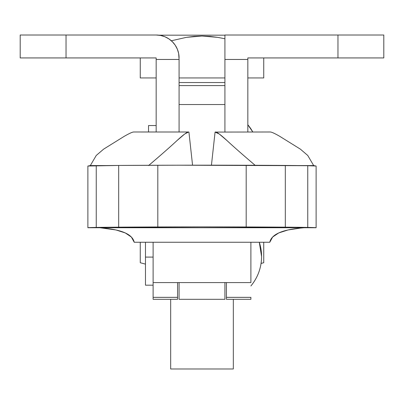 <?xml version="1.0" encoding="UTF-8"?>
<svg xmlns="http://www.w3.org/2000/svg" width="404" height="404" viewBox="0 0 404 404"><rect width="100%" height="100%" fill="white"/><g stroke="black" fill="none" stroke-linecap="round" stroke-linejoin="round"><path stroke-width="0.61" d="M259.297 242.254L261.58 256.54A45.834 45.824 180 0 0 259.297 242.254L261.58 256.5M250.889 297.349L226.442 297.349L226.442 299.314L250.889 299.314L250.889 297.349L250.889 299.314L226.442 299.319L226.442 297.349L250.889 297.349M177.558 297.349L153.111 297.349L153.111 299.314L177.558 299.314L177.558 282.588L177.558 299.319L153.111 299.319L153.111 297.349L177.558 297.349M153.111 282.588L250.889 282.588L250.889 242.254L250.889 282.588L153.111 282.588L153.111 297.349L153.111 242.254L153.111 282.588M153.111 257.09L145.475 257.09L145.475 285.184L145.475 257.09L153.111 257.09M145.475 242.254L145.475 257.09L145.475 242.254M226.442 282.588L226.442 297.349L226.442 282.588M250.889 285.961A45.834 45.824 180 0 0 261.58 256.54C261.464 267.605 257.904 277.412 250.889 285.966M270.246 131.987L215.074 132.083L211.444 165.186L215.074 132.083L219.306 134.022L226.992 140.572C233.739 146.844 243.223 155.176 255.439 165.564M103.631 228.093C113.064 229.023 120.281 230.639 125.27 232.936C130.391 235.29 133.376 238.395 134.224 242.254L269.776 242.254C270.624 238.385 273.624 235.269 278.77 232.921L272.649 237.027L269.776 242.254L134.224 242.254L131.371 237.047L125.27 232.936L115.983 229.967L100.005 227.74M188.926 132.083L192.556 165.186L188.926 132.083L188.623 131.997L188.926 132.083M316.12 227.74L307.752 227.422A262.236 1.293 -0 0 1 316.12 227.74L87.88 227.74A262.236 1.293 -0 0 1 96.248 227.422L96.248 165.706A262.236 1.293 180 0 0 87.88 166.024L118.68 165.448L178.927 165.201L307.752 165.706L307.752 227.422L202 226.902L96.248 227.422A186.784 0.919 -0 0 1 118.68 227.164L118.68 165.448L118.68 227.164A132.406 0.651 -0 0 1 157.812 226.967L157.812 165.251L157.812 226.967A79.987 0.394 -0 0 1 246.188 226.967L246.188 165.251L246.188 226.967A132.406 0.651 -0 0 1 285.32 227.164L285.32 165.448A132.406 0.651 180 0 0 246.188 165.251A79.987 0.394 180 0 0 157.812 165.251A132.406 0.651 180 0 0 118.68 165.448A186.784 0.919 180 0 0 96.248 165.706L96.248 227.422L87.88 227.74L316.12 227.74L316.12 166.029A262.236 1.293 180 0 0 307.752 165.706A186.784 0.919 180 0 0 285.32 165.448L285.32 227.164A186.784 0.919 -0 0 1 307.752 227.422L307.752 165.706L316.12 166.024M96.248 155.459L103.631 149.137L96.248 155.459L90.319 165.564L96.248 155.459M313.681 165.564L297.839 165.564L313.681 165.564L307.752 155.459L300.369 149.137L307.752 155.459L313.681 165.564L315.428 165.933M88.572 165.933L90.319 165.564L106.161 165.564L90.319 165.564M87.88 166.024L87.88 227.704M177.103 140.486L184.704 134.012L188.623 131.997C187.027 132.017 183.189 134.845 177.103 140.486C170.352 146.768 160.837 155.126 148.561 165.564M279.629 136.254C274.498 133.305 271.321 131.886 270.099 131.997C271.301 131.881 274.478 133.3 279.629 136.254L300.369 149.137L279.629 136.254M215.377 131.997C216.983 132.017 220.852 134.875 226.992 140.572M278.77 232.921C283.76 230.628 290.961 229.018 300.369 228.093L288.037 229.967L278.77 232.921M303.995 227.74L300.369 228.093M124.361 136.259L103.631 149.137L124.361 136.259C129.522 133.3 132.699 131.881 133.901 131.997C132.679 131.886 129.497 133.31 124.361 136.259M133.754 131.987L188.623 131.997M247.834 124.755L252.793 131.987A45.834 45.834 0 0 0 247.834 124.755M156.166 131.987L156.166 57.934L66.034 57.934L66.034 35.017L20.2 35.017L20.2 57.934L20.2 35.017L156.166 35.017L66.034 35.017L66.034 57.934L156.166 57.934L156.166 59.464L179.083 59.464L178.644 53.464L179.083 59.464L156.166 59.464L156.166 131.987M179.083 131.987L179.083 59.464L179.083 131.987L179.083 104.53L224.917 104.53L224.917 131.987L224.917 59.464L247.834 59.464L247.834 131.987L247.834 59.464L224.917 59.464L224.917 35.017L337.966 35.017L337.966 57.934L383.8 57.934L383.8 35.017L337.966 35.017L337.966 57.934L383.8 57.934L383.8 35.017L224.917 35.017L224.917 131.987M177.341 49.167L175.22 45.203L177.341 49.167L178.644 53.464M172.372 41.733L168.897 38.88L164.938 36.764L160.641 35.461L164.938 36.764L168.897 38.88L172.372 41.733L175.22 45.203M179.083 57.934A22.917 22.917 0 0 0 156.166 35.017L160.641 35.461M20.2 57.934L66.034 57.934L20.2 57.934M247.834 57.934L337.966 57.934L247.834 57.934L247.834 59.464L247.834 57.934M148.531 125.538L148.531 131.987L148.531 125.538L156.166 125.538M170.68 299.319L170.68 368.983L233.32 368.983L233.32 299.319L233.32 368.983L170.68 368.983L170.68 299.319M209.878 36.385L202.01 36.052L209.878 36.385L217.675 37.355L224.917 38.769L217.675 37.355L202.01 36.052L194.203 36.38L186.451 37.335L202.01 36.052M179.083 82.532L224.917 82.532L179.083 82.532M179.083 85.587L224.917 85.587L179.083 85.587M140.259 262.726L140.259 242.254L140.259 262.726L145.475 264.125M261.065 263.393L263.741 262.726L263.741 242.254L263.741 262.726L261.06 263.443M224.917 35.173L158.812 35.173L224.917 35.173M171.129 40.829L186.451 37.335L171.129 40.829M224.917 77.947L179.083 77.947L224.917 77.947M263.741 57.934L263.741 77.947L247.834 77.947L263.741 77.947L263.741 57.934M140.259 57.934L140.259 77.947L140.259 57.934M156.166 77.947L140.259 77.947L156.166 77.947M179.083 282.497L179.083 299.243M224.917 282.497L224.917 299.243M179.083 282.588L179.083 299.319L224.917 299.319L224.917 282.588M250.889 299.319L226.442 299.319M177.558 299.319L153.111 299.319M153.111 285.184L145.475 285.184"/></g></svg>
